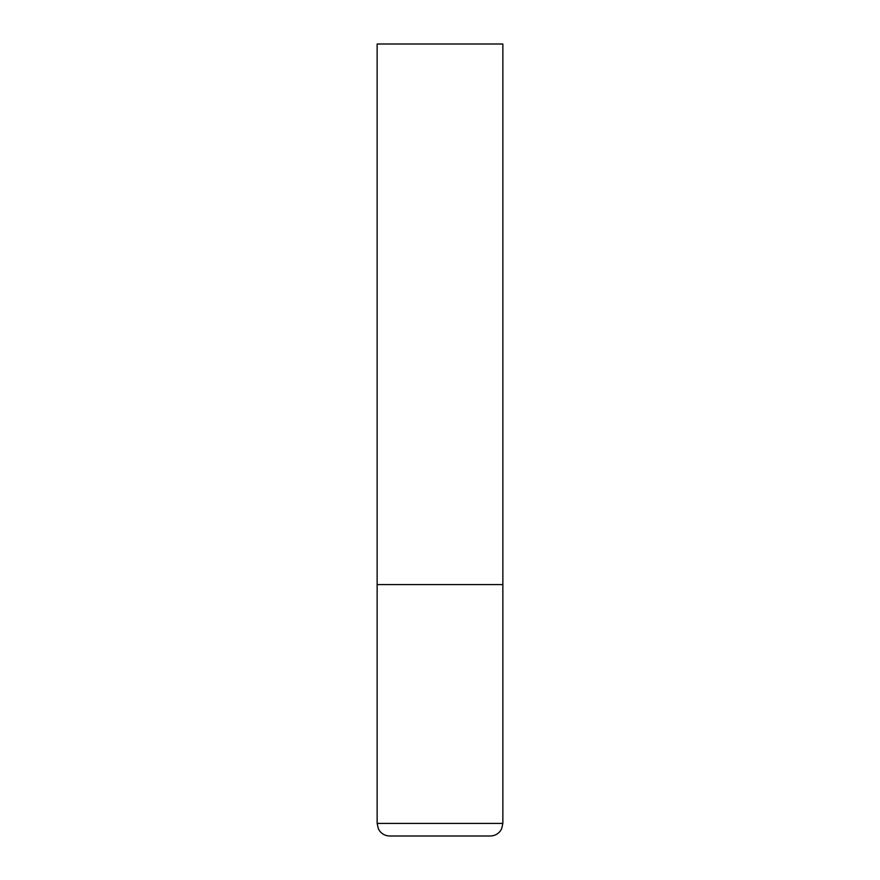 <?xml version="1.0" encoding="UTF-8"?>
<svg xmlns="http://www.w3.org/2000/svg" width="880" height="880" viewBox="0 0 880 880"><rect width="100%" height="100%" fill="white"/><g stroke="black" fill="none" stroke-linecap="round" stroke-linejoin="round"><path stroke-width="1.32" d="M502.854 823.427L502.854 584.573L377.146 584.573L502.854 584.573L502.854 44L377.146 44L377.146 823.427L378.422 828.96L379.841 831.215C382.404 834.317 385.693 835.912 389.719 836L490.281 836C494.307 835.912 497.596 834.317 500.159 831.215L501.578 828.96L502.854 823.427L377.146 823.427"/></g></svg>
